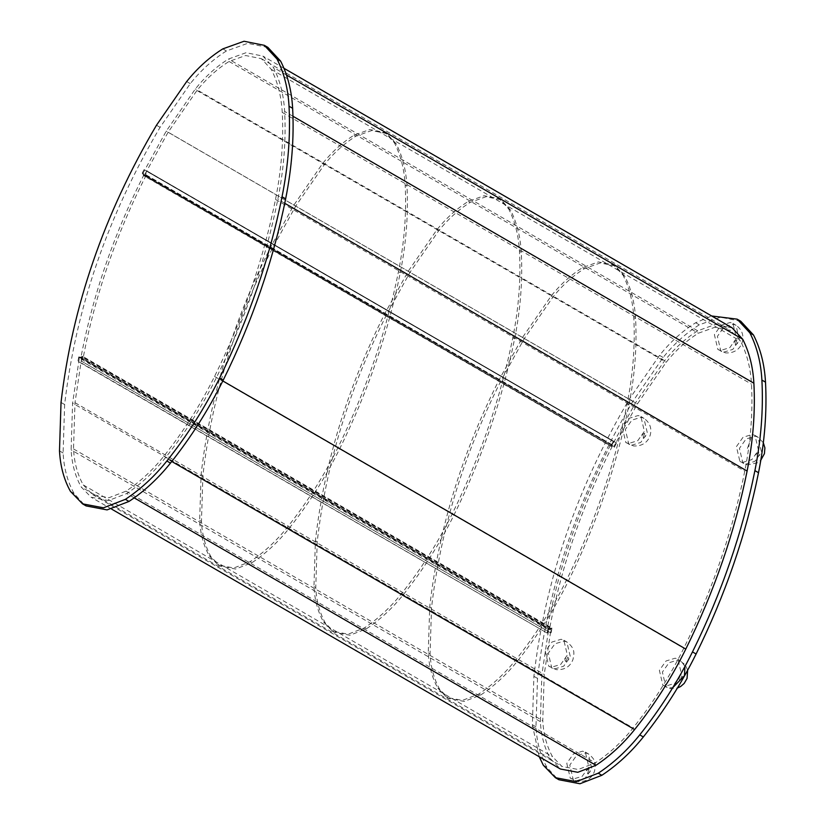 <?xml version="1.0" encoding="UTF-8"?>
<svg xmlns="http://www.w3.org/2000/svg" width="825" height="825" viewBox="0 0 825 825"><rect width="100%" height="100%" fill="white"/><g stroke="black" fill="none" stroke-linecap="round" stroke-linejoin="round"><path stroke-width="0.62" stroke-dasharray="4.12 3.09" d="M665.589 686.153L662.867 685.183L659.381 670.343L666.012 660.99L675.221 658.185L677.944 659.154L681.429 673.994L674.798 683.347L665.589 686.153M616.141 442.747L614.14 446.645L144.88 174.879L146.881 170.981L616.553 442.932L147.293 171.167L145.014 175.622L141.704 174.147L143.983 169.692L142.405 173.776L144.88 174.879M614.14 446.645L142.405 173.776M611.655 445.541L613.656 441.643L144.396 169.878M613.656 441.643L143.983 169.692M613.243 441.457L610.954 445.912L141.704 174.147M610.954 445.912L145.014 175.622M614.264 447.387L616.553 442.932M267.898 47.396L247.644 43.343L226.421 50.975C213.036 59.359 200.991 70.238 190.286 83.634L160.091 127.328C107.57 216.294 75.745 308.705 64.639 404.549L63.102 452.997C63.927 468.301 67.578 481.79 74.054 493.463L84.336 504.807M740.768 321.255L720.503 317.192L699.28 324.833C685.895 333.207 673.85 344.097 663.145 357.483L632.961 401.177C580.429 490.153 548.615 582.563 537.508 678.398L535.972 726.846C536.786 742.149 540.437 755.638 546.923 767.312L557.205 778.666M539.22 756.742L532.362 724.752L533.899 676.314C545.005 580.47 576.819 488.06 629.351 399.083L632.961 401.177M663.145 357.483L659.536 355.4C670.24 342.004 682.285 331.114 695.671 322.74L711.645 315.975M659.536 355.4L629.351 399.083M396.175 143.787L386.708 133.578L371.621 130.556L355.823 136.238C344.138 143.56 333.63 153.058 324.287 164.742L295.68 206.157L272.693 247.748C234.991 322.162 211.726 398.104 202.909 475.561L201.455 521.482C202.166 534.837 205.353 546.604 211.014 556.792L219.986 566.074L235.599 569.033L251.914 562.732C265.66 553.627 278.077 542.149 289.173 528.299C308.715 503.797 325.504 477.386 339.549 449.078C367.919 391.617 388.162 332.815 400.29 272.662C406.209 243.004 408.437 214.18 406.972 186.192C406.096 170.352 402.497 156.224 396.175 143.787L394.371 142.735L384.904 132.536L369.817 129.515L354.018 135.197C342.334 142.508 331.825 152.006 322.482 163.701L293.875 205.105L270.889 246.706C233.186 321.121 209.921 397.062 201.104 474.519L199.65 520.441C200.362 533.796 203.548 545.562 209.21 555.751L218.182 565.022L233.795 567.992L250.109 561.691C263.856 552.575 276.272 541.097 287.368 527.257C306.91 502.745 323.699 476.334 337.745 448.027C366.114 390.576 386.358 331.763 398.485 271.611C404.405 241.962 406.632 213.139 405.168 185.14C404.291 169.311 400.692 155.172 394.371 142.735M551.502 667.229L548.78 666.26L545.294 651.42L551.925 642.067L561.134 639.262L563.857 640.231L567.342 655.071L560.711 664.424L551.502 667.229M732.136 327.834L715.327 324.472L697.713 330.804C685.462 338.477 674.448 348.439 664.651 360.69L635.508 402.868L612.305 444.871L143.045 173.106L166.258 131.103L195.391 88.925C205.188 76.673 216.212 66.712 228.463 59.039L246.067 52.707L262.876 56.079L273.426 67.444C279.995 80.355 283.728 95.019 284.635 111.447C286.131 139.879 283.862 169.156 277.85 199.279C265.609 259.988 245.18 319.337 216.552 377.324C202.29 406.075 185.233 432.898 165.382 457.793C153.862 472.158 140.982 484.069 126.72 493.525L108.539 500.548L91.132 497.238L81.139 486.905C75.209 476.221 71.868 463.877 71.115 449.873L72.6 403.116L79.334 357.988L548.584 629.753L541.85 674.881L540.365 721.638C541.118 735.642 544.459 747.986 550.388 758.67L560.392 769.003M612.305 444.871L143.045 173.106M145.035 173.993L168.104 132.237L196.928 90.513C206.446 78.602 217.161 68.918 229.072 61.462L245.592 55.523L261.37 58.678L271.27 69.352C277.685 81.974 281.346 96.319 282.233 112.396C283.707 140.559 281.469 169.568 275.509 199.413C263.34 259.782 243.014 318.801 214.541 376.468C200.423 404.962 183.521 431.537 163.855 456.194C152.584 470.25 139.982 481.903 126.039 491.153L108.972 497.733L92.637 494.639L83.263 484.945C77.488 474.55 74.24 462.557 73.518 448.934L74.982 402.683L81.675 357.823L550.935 629.588L544.232 674.448L542.768 720.699C543.5 734.312 546.748 746.316 552.513 756.7L561.897 766.404L578.222 769.498L595.289 762.908C609.232 753.668 621.844 742.015 633.105 727.959C652.771 703.292 669.673 676.727 683.801 648.233C712.274 590.566 732.6 531.548 744.769 471.168C750.729 441.323 752.967 412.325 751.493 384.151C750.595 368.084 746.945 353.729 740.53 341.107L730.62 330.443L714.852 327.278L698.332 333.228C686.421 340.684 675.706 350.367 666.188 362.278L637.364 403.992L614.285 445.758M550.935 629.588L548.584 629.753M81.675 357.823L79.334 357.988M628.537 443.499L625.814 442.53L622.328 427.69L628.959 418.337L638.168 415.532L640.891 416.501L644.377 431.351L637.746 440.705L628.537 443.499M624.783 276.179L615.316 265.98L600.229 262.958L584.43 268.641C572.746 275.952 562.238 285.45 552.894 297.144L524.288 338.549L501.301 380.15C463.598 454.565 440.333 530.496 431.516 607.963L430.062 653.874C430.784 667.229 433.971 679.006 439.622 689.195L448.594 698.466L464.207 701.425L480.532 695.135C494.268 686.018 506.684 674.541 517.78 660.691C537.333 636.188 554.122 609.778 568.157 581.47C596.527 524.009 616.77 465.207 628.908 405.054C634.827 375.396 637.055 346.572 635.58 318.584C634.703 302.754 631.104 288.616 624.783 276.179L622.978 275.137L613.511 264.928L598.424 261.907L582.625 267.599C570.941 274.911 560.433 284.408 551.09 296.093L522.483 337.507L499.496 379.108C461.794 453.513 438.529 529.454 429.712 606.922L428.257 652.833C428.979 666.188 432.166 677.964 437.817 688.153L446.789 697.424L462.402 700.384L478.727 694.083C492.463 684.977 504.879 673.499 515.976 659.649C535.518 635.147 552.317 608.737 566.352 580.429C594.722 522.967 614.965 464.166 627.103 404.013C633.023 374.354 635.25 345.531 633.775 317.543C632.899 301.702 629.3 287.574 622.978 275.137M572.993 779.12L570.271 778.15L566.785 763.311L573.416 753.957L582.625 751.152L585.348 752.122L588.833 766.961L582.202 776.315L572.993 779.12M587.534 773.561L589.143 768.9C590.978 770.849 590.442 772.406 587.534 773.561C585.698 771.612 586.235 770.065 589.143 768.9M550.615 632.847L81.366 361.092L550.615 632.847L551.378 628.743L82.118 356.988L79.19 357.184L77.942 361.329L78.808 356.637L82.717 356.369L81.85 361.051M551.11 632.816L551.977 628.124L82.717 356.369M551.977 628.124L548.058 628.403L78.808 356.637M548.058 628.403L547.192 633.084L77.942 361.329M547.192 633.084L78.427 361.298M547.687 633.053L548.439 628.949L79.19 357.184M548.439 628.949L551.378 628.743M81.366 361.092L82.118 356.988M510.479 209.983L501.012 199.784L485.925 196.763L470.126 202.445C458.442 209.756 447.934 219.254 438.591 230.938L409.984 272.353L386.997 313.954C349.295 388.358 326.03 464.3 317.213 541.767L315.758 587.678C316.48 601.033 319.657 612.81 325.318 622.999L334.29 632.27L349.903 635.229L366.218 628.928C379.964 619.822 392.38 608.345 403.477 594.495C423.019 569.993 439.818 543.582 453.853 515.274C482.223 457.813 502.466 399.011 514.594 338.858C520.523 309.2 522.741 280.376 521.276 252.388C520.4 236.548 516.801 222.42 510.479 209.983L508.674 208.931L499.207 198.732L484.12 195.711L468.322 201.393C456.637 208.704 446.129 218.213 436.786 229.897L408.179 271.312L385.192 312.902C347.49 387.317 324.225 463.258 315.408 540.715L313.954 586.637C314.665 599.992 317.852 611.758 323.513 621.947L332.485 631.218L348.098 634.188L364.413 627.887C378.159 618.781 390.576 607.303 401.672 593.453C421.214 568.941 438.013 542.541 452.048 514.233C480.418 456.772 500.662 397.959 512.789 337.817C518.708 308.158 520.936 279.335 519.472 251.336C518.595 235.507 514.996 221.368 508.674 208.931M747.44 448.439L752.256 434.455L754.978 435.425L758.464 450.275L751.833 459.618L742.624 462.423L739.901 461.453L736.416 446.614L743.047 437.26L752.256 434.455M720.596 350.45L717.874 349.48L714.388 334.63L721.019 325.287L730.228 322.482L732.951 323.452L736.436 338.291L729.805 347.645L720.596 350.45M547.501 627.557L80.953 357.369C92.823 295.278 113.685 234.692 143.54 175.591L610.087 445.778C580.233 504.879 559.371 565.476 547.501 627.557L549.842 627.392L83.294 357.204C95.102 295.474 115.851 235.228 145.53 176.468L612.078 446.665C582.398 505.426 561.65 565.672 549.842 627.392M80.953 357.369L83.294 357.204M143.725 175.23L145.705 176.117M610.273 445.428L612.253 446.304M684.977 666.414L680.945 660.897L678.222 659.928L669.023 662.733L662.382 672.086L665.878 686.926L668.601 687.895L672.777 687.648M687.648 670.24L685.379 664.971L677.944 659.154M662.867 685.183L670.56 688.607L677.418 688.04M680.13 680.594C678.294 678.645 678.831 677.098 681.739 675.933L680.13 680.594C683.038 679.439 683.574 677.882 681.739 675.933M64.639 404.549L61.029 402.456M156.482 125.235L160.091 127.328M63.102 452.997L59.493 450.904M74.054 493.463L70.445 491.37M226.421 50.975L222.812 48.881M190.286 83.634L186.677 81.541M537.508 678.398L533.899 676.314M535.972 726.846L532.362 724.752M546.923 767.312L543.314 765.218M699.28 324.833L695.671 322.74M355.823 136.238L354.018 135.197M324.287 164.742L322.482 163.701M295.68 206.157L293.875 205.105M202.909 475.561L201.104 474.519M201.455 521.482L199.65 520.441M211.014 556.792L209.21 555.751M251.914 562.732L250.109 561.691M289.173 528.299L287.368 527.257M339.549 449.078L337.745 448.027M400.29 272.662L398.485 271.611M406.972 186.192L405.168 185.14M554.513 668.972L563.712 666.167L570.353 656.813L566.857 641.974L564.135 641.004L554.936 643.809L548.295 653.163L551.791 668.002L554.513 668.972M566.043 661.671C564.207 659.732 564.743 658.175 567.641 657.009L566.043 661.671C568.951 660.516 569.477 658.958 567.641 657.009M541.85 674.881L72.6 403.116M540.365 721.638L71.115 449.873M550.388 758.67L81.139 486.905M134.197 497.857L126.72 493.525M171.765 461.484L165.382 457.793M222.822 380.954L216.552 377.324M284.749 203.28L277.85 199.279M292.968 116.273L284.635 111.447M286.461 74.992L273.426 67.444M697.713 330.804L228.463 59.039M664.651 360.69L195.391 88.925M635.508 402.868L166.258 131.103M168.104 132.237L637.364 403.992M196.928 90.513L666.188 362.278M229.072 61.462L698.332 333.228M271.27 69.352L740.53 341.107M282.233 112.396L751.493 384.151M275.509 199.413L744.769 471.168M214.541 376.468L683.801 648.233M163.855 456.194L633.105 727.959M126.039 491.153L595.289 762.908M83.263 484.945L552.513 756.7M73.518 448.934L542.768 720.699M74.982 402.683L544.232 674.448M631.548 445.242L640.747 442.437L647.388 433.094L643.892 418.244L641.169 417.275L631.971 420.08L625.329 429.433L628.825 444.273L631.548 445.242M644.686 433.29C641.778 434.445 641.242 436.002 643.077 437.951L644.686 433.29C646.511 435.229 645.985 436.786 643.077 437.951M584.43 268.641L582.625 267.599M552.894 297.144L551.09 296.093M524.288 338.549L522.483 337.507M431.516 607.963L429.712 606.922M430.062 653.874L428.257 652.833M439.622 689.195L437.817 688.153M480.532 695.135L478.727 694.083M517.78 660.691L515.976 659.649M568.157 581.47L566.352 580.429M628.908 405.054L627.103 404.013M635.58 318.584L633.775 317.543M576.005 780.863L585.214 778.058L591.845 768.704L588.359 753.864L585.637 752.895L576.428 755.7L569.797 765.053L573.282 779.893L576.005 780.863M470.126 202.445L468.322 201.393M438.591 230.938L436.786 229.897M409.984 272.353L408.179 271.312M317.213 541.767L315.408 540.715M315.758 587.678L313.954 586.637M325.318 622.999L323.513 621.947M366.218 628.928L364.413 627.887M403.477 594.495L401.672 593.453M453.853 515.274L452.048 514.233M514.594 338.858L512.789 337.817M521.276 252.388L519.472 251.336M745.635 464.166L754.844 461.361L761.475 452.007L757.989 437.168L755.267 436.198L746.058 439.003L739.427 448.357L742.913 463.196L745.635 464.166M758.773 452.213C755.865 453.368 755.329 454.926 757.164 456.864L758.773 452.213C760.609 454.152 760.072 455.709 757.164 456.864M723.607 352.192L732.817 349.387L739.447 340.034L735.962 325.194L733.239 324.225L724.03 327.02L717.399 336.373L720.885 351.223L723.607 352.192M736.746 340.23C733.837 341.395 733.301 342.942 735.137 344.891L736.746 340.23C738.581 342.179 738.045 343.726 735.137 344.891M143.54 175.591L145.53 176.468M610.087 445.778L612.078 446.665M386.708 133.578L384.904 132.536M219.986 566.074L218.182 565.022M563.857 640.231L566.857 641.974C576.149 649.007 573.839 654.328 572.973 659.495C570.281 666.579 564.785 669.972 556.473 669.683L548.78 666.26M111.622 509.108L91.132 497.238M283.934 68.269L262.876 56.079M261.37 58.678L730.62 330.443M92.637 494.639L561.897 766.404M625.814 442.53L633.507 445.954C646.202 446.614 649.574 437.58 650.327 434.754C651.894 427.989 649.749 422.493 643.892 418.244L640.891 416.501M615.316 265.98L613.511 264.928M448.594 698.466L446.789 697.424M585.348 752.122L588.359 753.864C597.64 760.898 595.33 766.219 594.464 771.385C591.773 778.47 586.276 781.863 577.964 781.574L570.271 778.15M501.012 199.784L499.207 198.732M334.29 632.27L332.485 631.218M763.331 442.747L757.989 437.168L754.978 435.425M739.901 461.453L747.594 464.877L757.804 462.701L760.825 460.144M717.874 349.48L725.567 352.904C738.262 353.554 741.644 344.52 742.387 341.705C743.954 334.94 741.809 329.433 735.962 325.194L732.951 323.452"/><path stroke-width="1.24" d="M61.029 402.456C72.136 306.611 103.96 214.211 156.482 125.235L186.677 81.541C197.381 68.155 209.426 57.265 222.812 48.881L244.035 41.25L264.289 45.313L277.014 59.018C284.048 72.858 288.059 88.595 289.028 106.219C290.575 135.527 288.245 165.712 282.037 196.773C269.579 258.576 248.768 319.007 219.615 378.046C204.92 407.694 187.337 435.353 166.867 461.01C154.512 476.427 140.693 489.204 125.39 499.342L103.476 507.808L82.5 503.827L70.445 491.37C63.968 479.696 60.318 466.207 59.493 450.904L61.029 402.456M84.336 504.807L86.109 505.921L107.085 509.902L128.999 501.435C144.303 491.298 158.122 478.521 170.476 463.103C190.946 437.436 208.529 409.788 223.224 380.139C252.378 321.1 273.188 260.669 285.646 198.856C291.854 167.805 294.185 137.62 292.638 108.312C291.668 90.688 287.657 74.951 280.624 61.102L267.898 47.396L264.289 45.313M711.645 315.975L737.158 319.162L749.873 332.867C756.917 346.706 760.918 362.443 761.898 380.067C763.434 409.386 761.104 439.57 754.906 470.621C742.438 532.434 721.638 592.855 692.484 651.905C677.779 681.553 660.196 709.201 639.736 734.869C627.382 750.276 613.553 763.053 598.259 773.2L576.345 781.657L555.359 777.676L543.314 765.218L539.22 756.742M557.205 778.666L558.968 779.769L579.954 783.75L601.868 775.294C617.162 765.146 630.991 752.369 643.345 736.952C663.805 711.294 681.388 683.636 696.094 653.998C725.247 594.949 746.048 534.528 758.515 472.715C764.713 441.653 767.044 411.469 765.507 382.161C764.528 364.537 760.526 348.8 753.483 334.96L740.768 321.255L737.158 319.162M111.622 509.108L560.392 769.003L577.789 772.303L595.97 765.291C610.232 755.834 623.123 743.923 634.631 729.548C654.493 704.663 671.54 677.841 685.802 649.079C714.429 591.092 734.869 531.743 747.11 471.044C753.122 440.921 755.38 411.644 753.885 383.213C752.977 366.785 749.244 352.11 742.686 339.209L732.136 327.834L283.934 68.269M672.777 687.648L684.441 675.737L684.977 666.414M128.999 501.435L125.39 499.342M170.476 463.103L166.867 461.01M223.224 380.139L219.615 378.046M285.646 198.856L282.037 196.773M292.638 108.312L289.028 106.219M280.624 61.102L277.014 59.018M601.868 775.294L598.259 773.2M643.345 736.952L639.736 734.869M696.094 653.998L692.484 651.905M758.515 472.715L754.906 470.621M765.507 382.161L761.898 380.067M753.483 334.96L749.873 332.867M595.97 765.291L134.197 497.857M634.631 729.548L171.765 461.484M685.802 649.079L222.822 380.954M747.11 471.044L284.749 203.28M753.885 383.213L292.968 116.273M742.686 339.209L286.461 74.992M677.418 688.04L680.697 686.472L684.193 683.399L687.06 678.418L687.648 670.24M86.109 505.921L82.5 503.827M558.968 779.769L555.359 777.676M763.331 442.747L764.899 447.913L764.414 453.678L760.825 460.144"/></g></svg>
